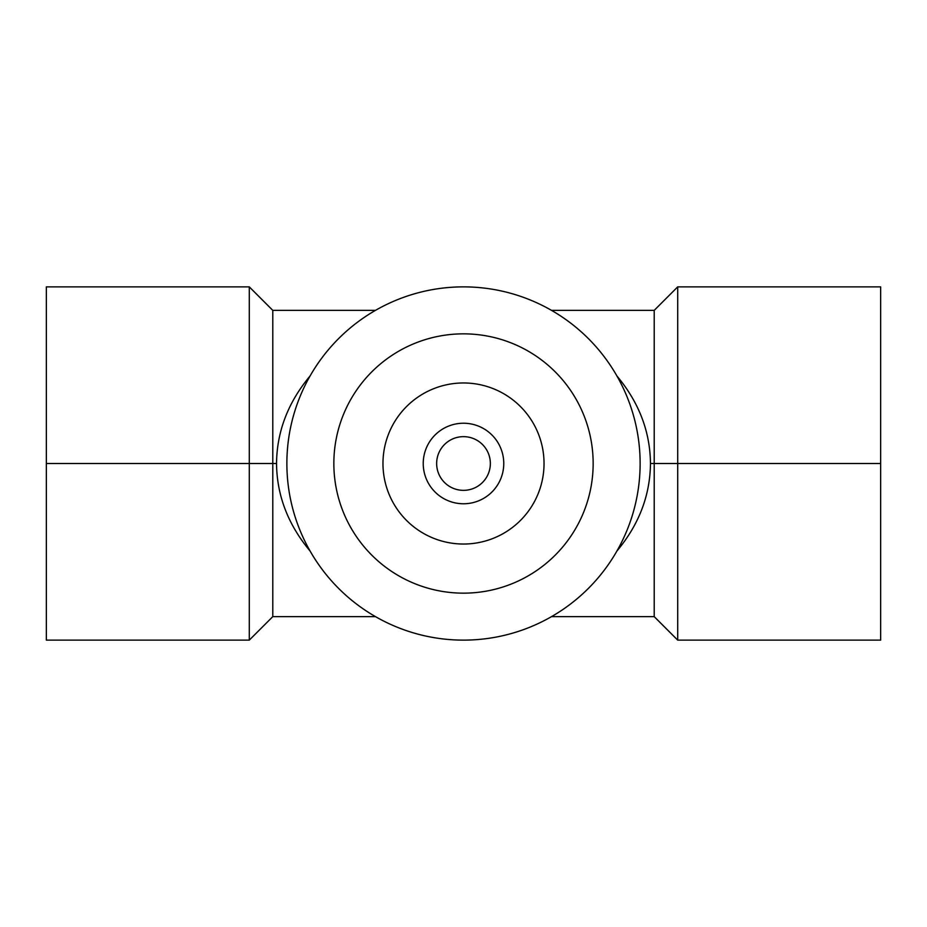 <?xml version="1.0" encoding="UTF-8"?>
<svg xmlns="http://www.w3.org/2000/svg" width="927" height="927" viewBox="0 0 927 927"><rect width="100%" height="100%" fill="white"/><g stroke="black" fill="none" stroke-linecap="round" stroke-linejoin="round"><path stroke-width="1.39" d="M286.872 463.5A176.628 176.628 0 0 1 463.5 286.872A176.628 176.628 0 0 1 640.128 463.5A176.628 176.628 0 0 1 463.5 640.128A176.628 176.628 0 0 1 286.872 463.5A176.628 176.628 0 0 1 463.5 286.872A176.628 176.628 0 0 1 640.128 463.5A176.628 176.628 0 0 1 463.5 640.128A176.628 176.628 0 0 1 286.872 463.5M333.847 463.5A129.653 129.653 0 0 1 463.5 333.847A129.653 129.653 0 0 1 593.153 463.5A129.653 129.653 0 0 1 463.5 593.153A129.653 129.653 0 0 1 333.847 463.5A129.653 129.653 0 0 1 463.5 333.847A129.653 129.653 0 0 1 593.153 463.5A129.653 129.653 0 0 1 463.5 593.153A129.653 129.653 0 0 1 333.847 463.5M382.967 463.5A80.533 80.533 0 0 1 463.5 382.967A80.533 80.533 0 0 1 544.033 463.5A80.533 80.533 0 0 1 463.5 544.033A80.533 80.533 0 0 1 382.967 463.5A80.533 80.533 0 0 1 463.5 382.967A80.533 80.533 0 0 1 544.033 463.5A80.533 80.533 0 0 1 463.5 544.033A80.533 80.533 0 0 1 382.967 463.5M423.233 463.5A40.267 40.267 0 0 1 463.5 423.233A40.267 40.267 0 0 1 503.767 463.5A40.267 40.267 0 0 1 463.5 503.767A40.267 40.267 0 0 1 423.233 463.5A40.267 40.267 0 0 1 463.5 423.233A40.267 40.267 0 0 1 503.767 463.5A40.267 40.267 0 0 1 463.5 503.767A40.267 40.267 0 0 1 423.233 463.5M436.652 463.5A26.848 26.848 0 0 1 463.5 436.652A26.848 26.848 0 0 1 490.348 463.5A26.848 26.848 0 0 1 463.5 490.348A26.848 26.848 0 0 1 436.652 463.5A26.848 26.848 0 0 1 463.5 436.652A26.848 26.848 0 0 1 490.348 463.5A26.848 26.848 0 0 1 463.5 490.348A26.848 26.848 0 0 1 436.652 463.5M375.493 616.64L272.781 616.64L249.293 640.128L46.35 640.128L46.35 286.872L249.293 286.872L249.293 463.5L249.293 286.872L272.781 310.36L272.781 463.5L272.781 310.36L375.493 310.36M46.35 572.48L46.35 463.5L276.536 463.5C276.86 495.47 288.042 524.647 310.082 551.032C288.042 524.647 276.86 495.47 276.536 463.5C276.86 431.53 288.042 402.353 310.082 375.968C288.042 402.353 276.86 431.53 276.536 463.5L272.781 463.5L272.781 616.64L272.781 463.5L249.293 463.5L249.293 640.128L249.293 463.5L46.35 463.5L46.35 354.52M551.507 616.64L654.219 616.64L677.707 640.128L677.707 463.5L880.65 463.5L880.65 640.128L677.707 640.128L677.707 463.5L654.219 463.5L654.219 616.64L654.219 463.5L650.464 463.5C650.14 431.53 638.958 402.353 616.918 375.968C638.958 402.353 650.14 431.53 650.464 463.5C650.14 495.47 638.958 524.647 616.918 551.032C638.958 524.647 650.14 495.47 650.464 463.5L654.219 463.5L654.219 310.36L677.707 286.872L677.707 463.5L677.707 286.872L880.65 286.872L880.65 463.5L880.65 354.52M880.65 572.48L880.65 463.5L654.219 463.5L654.219 310.36L551.507 310.36"/></g></svg>
